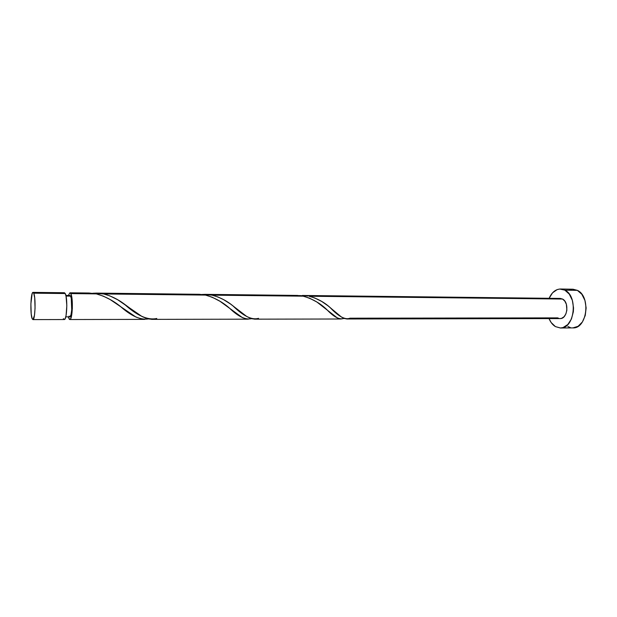 <?xml version="1.0" encoding="UTF-8"?>
<svg xmlns="http://www.w3.org/2000/svg" width="617" height="617" viewBox="0 0 617 617"><rect width="100%" height="100%" fill="white"/><g stroke="black" fill="none" stroke-linecap="round" stroke-linejoin="round"><path stroke-width="0.93" d="M64.261 319.537L32.909 319.598C35.184 320.385 35.925 297.471 33.75 293.183L32.932 292.396L32.13 293.669L30.889 303.819L31.205 313.845L32.146 318.673L32.956 319.598L34.467 315.372L35.053 308.215L34.722 297.957L33.75 293.183L65.232 293.53C67.801 297.756 66.944 320.308 64.261 319.537L65.271 318.403L66.088 315.372L66.821 305.677L66.058 296.26L65.232 293.53L64.392 292.736L33.04 292.381L33.75 293.183L65.232 293.53L64.376 292.736M32.909 319.598L32.146 318.673C30.025 314.038 30.773 291.741 33.04 292.381M69.821 316.853L70.963 314.901L71.726 309.958L71.248 298.296L70.569 296.121L66.019 296.075L70.569 296.121L69.875 295.474L65.872 295.435M560.375 327.997L555.423 326.609L560.467 327.989L563.043 327.565L567.81 324.534L571.45 318.981L573.347 311.755L573.54 307.868L572.352 300.332L569.275 294.101L564.833 290.144C578.468 296.183 574.489 329.054 560.375 327.997L572.854 327.889C587.106 328.938 591.125 296.353 577.358 290.352L564.833 290.144L559.727 289.034L557.174 289.597L552.554 292.82L549.13 298.304C551.822 292.288 555.624 289.188 560.56 289.011L564.833 290.144L577.358 290.352L573.039 289.226L560.614 289.011M555.423 326.609C552.693 324.951 550.565 322.275 549.037 318.588L551.151 322.529L555.423 326.609M558.956 318.418L557.675 317.886L349.955 318.195C345.188 320.123 338.478 316.482 329.833 307.274C323.925 302.029 316.999 298.343 309.055 296.237L562.534 299.044L560.244 298.427L562.534 299.044L309.055 296.237L314.662 297.934L321.704 301.435L328.028 305.831L341.348 316.968L344.124 318.472L347.047 318.981M307.976 296.021L299.399 295.566L307.976 296.021M89.049 293.021L69.898 292.805L70.762 293.592L96.314 293.877L89.049 293.021M69.898 292.805L68.34 295.458L69.898 292.805L70.762 293.592C73.4 297.803 72.521 320.292 69.767 319.529L68.24 316.853L69.32 319.321L70.323 319.213L70.808 318.395L72.359 308.353L71.942 298.281L70.762 293.592L96.314 293.877C104.952 296.268 112.965 300.44 120.369 306.394C130.951 315.881 140.229 320.069 148.188 318.974L142.35 319.205L135.933 317.053L110.135 299.538L103.332 296.137L96.314 293.877M199.499 294.301L96.391 293.106L103.648 293.962L205.5 295.088L199.499 294.301M205.5 295.088C214.469 297.618 222.436 301.944 229.401 308.068C238.108 316.498 245.427 320.038 251.358 318.696L246.908 319.097L242.396 317.616L219.96 301.266L212.194 297.217L205.5 295.088L103.648 293.962L92.712 293.26L96.391 293.106M297.417 295.427L205.068 294.355L212.04 295.157L303.178 296.168L297.417 295.427M303.178 296.168C312.464 298.836 320.323 303.294 326.763 309.549C333.843 317.045 339.574 319.999 343.954 318.403L340.962 318.997L337.445 318.025L316.891 302.022L309.58 298.188L303.178 296.168L212.04 295.157L201.782 294.479L205.068 294.355M156.78 318.488C147.71 320.462 136.804 315.596 124.063 303.873C117.67 299.129 110.867 295.821 103.648 293.962L109.787 295.859L117.716 299.769L142.041 316.536L147.471 318.796L152.144 319.359M258.531 318.333C251.898 320.3 243.299 316.074 232.725 305.67C226.532 300.649 219.637 297.147 212.04 295.157L217.901 296.954L223.539 299.607L230.573 304.073L246.746 316.49L251.127 318.627L254.844 319.159M346.746 318.989L560.143 318.573C567.439 319.12 569.537 302.268 562.534 299.044L564.81 301.104L566.375 304.312L566.876 310.166L565.912 313.868L564.061 316.737L561.617 318.333L560.136 318.573M69.035 316.135L69.42 316.698M65.772 316.86L69.767 316.853C71.973 317.454 72.675 299.515 70.569 296.121L69.868 295.474M69.775 295.481L69.374 295.782M558.586 298.713L559.904 298.435M572.946 327.889L578.06 326.316L582.386 321.974L585.24 315.511L586.142 307.937L584.947 300.464L581.846 294.278L577.358 290.352L572.985 289.226M572.198 289.25L569.622 289.813M567.856 326.516L570.347 327.565M63.358 318.627L63.821 319.336M560.244 298.427L302.345 295.466M144.702 319.382L69.775 319.529M248.235 319.182L151.659 319.367M341.139 318.997L254.459 319.166M329.833 307.274L336.712 313.251M232.725 305.67L240.715 312.04M124.063 303.873L133.149 310.575"/></g></svg>
